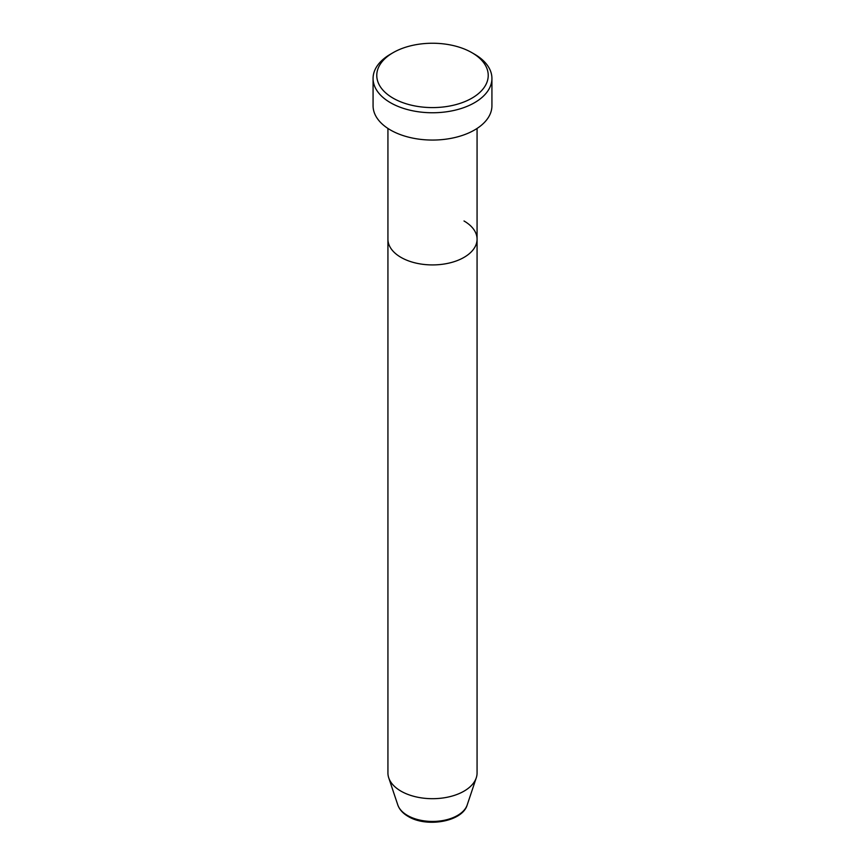 <?xml version="1.0" encoding="UTF-8"?>
<svg xmlns="http://www.w3.org/2000/svg" width="865" height="865" viewBox="0 0 865 865"><rect width="100%" height="100%" fill="white"/><g stroke="black" fill="none" stroke-linecap="round" stroke-linejoin="round"><path stroke-width="1.3" d="M393.099 98.167A55.717 32.167 0 0 0 471.901 98.167A55.717 32.167 0 0 0 471.901 52.668L474.528 54.192A59.426 34.308 180 0 1 491.925 78.445A59.426 34.308 180 0 1 455.239 110.147A59.426 34.308 180 0 1 390.472 102.708A59.426 34.308 180 0 1 373.075 78.445A59.426 34.308 180 0 1 390.472 54.192L393.099 52.668A55.717 32.167 0 0 0 393.099 98.167M397.781 804.904A35.357 20.414 0 0 0 407.502 815.468A35.357 20.414 0 0 0 442.858 820.55A35.357 20.414 0 0 0 467.219 804.904C462.537 821.75 426.607 827.816 408.183 816.441C402.895 813.392 399.435 809.543 397.781 804.904L388.731 777.83A44.569 25.734 0 0 1 387.931 772.953L387.931 239.183A44.569 25.734 0 0 0 400.982 257.381A44.569 25.734 0 0 0 449.562 262.96A44.569 25.734 0 0 0 477.069 239.183A44.569 25.734 0 0 0 464.018 220.986M373.075 78.445L373.075 105.746A59.426 34.308 0 0 0 390.472 130.01A59.426 34.308 0 0 0 455.239 137.449A59.426 34.308 0 0 0 491.925 105.746L491.925 78.445M474.528 54.192L471.901 52.668A55.717 32.167 0 0 0 393.099 52.668M388.731 777.83A44.569 25.734 0 0 0 400.982 791.151A44.569 25.734 0 0 0 445.562 797.562A44.569 25.734 0 0 0 476.269 777.83A44.569 25.734 0 0 0 477.069 772.953L477.069 128.442M387.931 128.442L387.931 239.183A44.569 25.734 0 0 0 400.982 257.381A44.569 25.734 0 0 0 449.562 262.96A44.569 25.734 0 0 0 477.069 239.183M467.219 804.904L476.269 777.83"/></g></svg>
